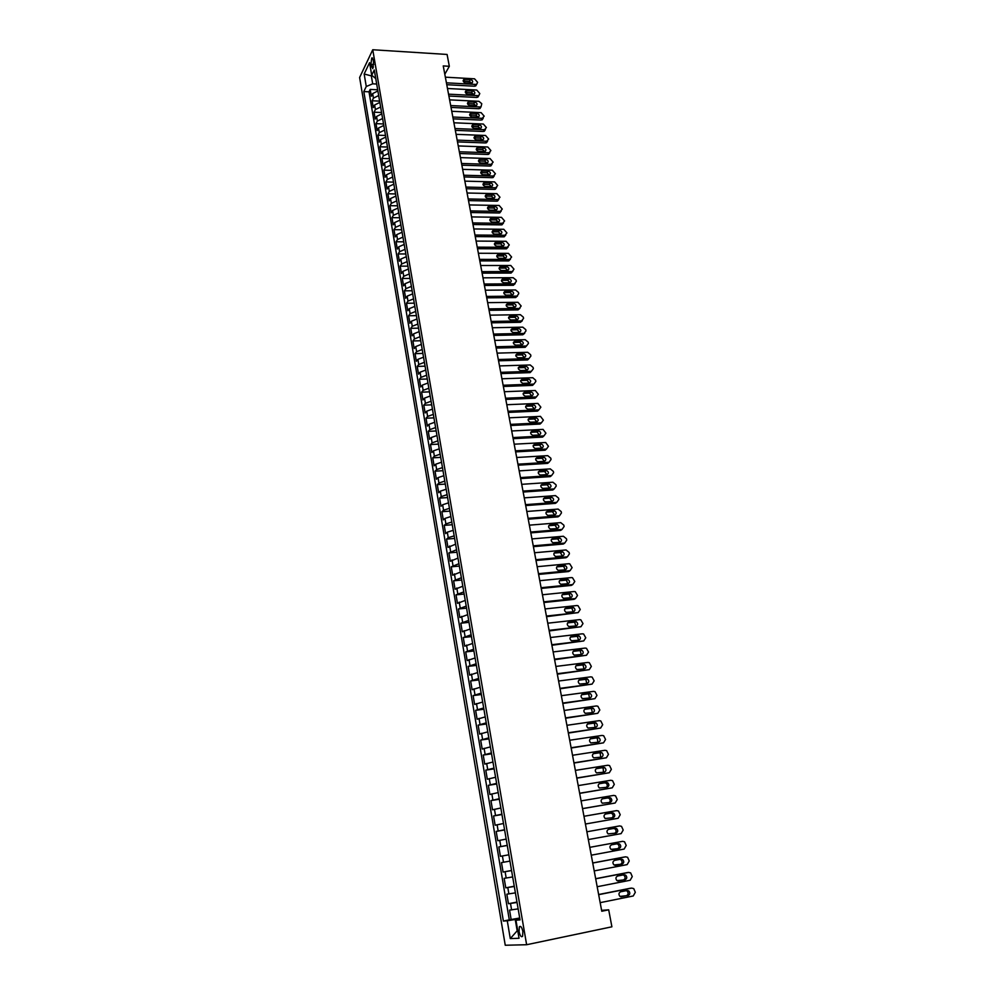 <?xml version="1.0" encoding="UTF-8"?>
<svg xmlns="http://www.w3.org/2000/svg" width="995" height="995" viewBox="0 0 995 995"><rect width="100%" height="100%" fill="white"/><g stroke="black" fill="none" stroke-linecap="round" stroke-linejoin="round"><path stroke-width="1.49" d="M522.86 931.457C521.828 927.129 520.646 925.586 519.34 926.818L519.079 931.631C520.111 935.959 521.28 937.501 522.599 936.283L522.86 931.457M359.618 77.498L505.249 945.25L526.629 944.728L372.752 49.75L359.618 77.498M377.876 90.955L372.665 93.592L371.346 96.216L370.19 89.413L377.677 89.799M378.66 95.532L373.436 98.144L372.118 100.769L379.617 101.129M372.118 100.769L373.287 107.609L374.605 105.01L379.841 102.398M381.806 113.89L376.558 116.477L375.227 119.052L374.058 112.186L381.57 112.522M383.796 125.445L378.523 128.019L377.18 130.569L376.01 123.654L383.535 123.965M385.786 137.061L380.488 139.623L379.145 142.136L377.963 135.183L385.513 135.469M387.789 148.74L382.478 151.277L381.122 153.765L379.941 146.787L387.49 147.049M389.804 160.481L384.468 163.006L383.112 165.456L381.918 158.441L389.493 158.678M391.819 172.284L386.483 174.784L385.102 177.209L383.908 170.157L391.495 170.369M393.858 184.15L388.498 186.637L387.105 189.025L385.911 181.936L393.51 182.122M395.898 196.077L390.525 198.54L389.132 200.915L387.913 193.776L395.537 193.938M397.963 208.079L392.565 210.517L391.159 212.855L389.94 205.679L397.577 205.816M400.027 220.131L394.605 222.557L393.199 224.858L391.968 217.644L399.617 217.756M402.104 232.258L396.669 234.658L395.239 236.934L394.008 229.683L401.681 229.758M404.194 244.447L398.746 246.822L397.303 249.061L396.072 241.773L403.746 241.822M406.296 256.698L400.823 259.061L399.381 261.262L398.137 253.936L405.836 253.961M408.41 269.023L402.913 271.361L401.458 273.538L400.214 266.162L407.925 266.162M410.537 281.411L405.027 283.724L403.56 285.863L402.291 278.463L410.027 278.426M412.676 293.861L407.142 296.162L405.661 298.276L404.393 290.826L412.141 290.764M414.815 306.385L409.268 308.661L407.776 310.738L406.507 303.251L414.268 303.164M416.98 318.985L411.408 321.236L409.903 323.276L408.622 315.751L416.407 315.626M419.156 331.646L413.559 333.872L412.042 335.875L410.761 328.313L418.559 328.163M421.333 344.382L415.723 346.583L414.194 348.561L412.9 340.937L420.711 340.763M423.534 357.18L417.9 359.369L416.358 361.297L415.064 353.648L422.887 353.436M425.736 370.053L420.077 372.217L418.534 374.12L417.228 366.421L425.076 366.172M427.962 383L422.278 385.14L420.723 387.005L419.417 379.257L427.278 378.995M430.188 396.022L424.492 398.137L422.925 399.953L421.606 392.179L429.479 391.868M432.439 409.107L426.718 411.196L425.139 412.987L423.808 405.164L431.706 404.828M434.691 422.278L428.957 424.343L427.365 426.096L426.022 418.223L433.932 417.85M436.967 435.512L431.208 437.551L429.604 439.268L428.26 431.357L436.183 430.959M439.255 448.832L433.459 450.847L431.855 452.514L430.499 444.554L438.447 444.131M441.544 462.215L435.735 464.205L434.118 465.847L432.75 457.837L440.71 457.377M443.857 475.685L438.024 477.65L436.395 479.242L435.026 471.195L442.999 470.697M446.183 489.229L440.325 491.169L438.671 492.724L437.303 484.627L445.3 484.092M448.509 502.848L442.638 504.763L440.984 506.268L439.591 498.134L447.613 497.562M450.859 516.542L444.964 518.432L443.297 519.9L441.904 511.716L449.927 511.119M453.222 530.323L447.315 532.176L445.623 533.606L444.218 525.372L452.265 524.738M455.598 544.178L447.961 547.399L446.556 539.116L454.615 538.444M457.986 558.108L450.312 561.267L448.907 552.934L456.979 552.225M460.399 572.125L452.688 575.209L451.257 566.827L459.354 566.093M462.812 586.229L455.063 589.239L453.633 580.806L461.755 580.035M465.25 600.408L457.464 603.343L456.021 594.861L464.155 594.052M467.687 614.674L459.864 617.534L458.421 609.002L466.568 608.156M470.15 629.014L462.289 631.8L460.834 623.231L469.006 622.348M472.625 643.454L464.727 646.153L463.272 637.534L471.456 636.613M475.112 657.969L467.177 660.593L465.71 651.924L473.918 650.966M477.625 672.57L469.652 675.12L468.172 666.401L476.394 665.394M480.137 687.259L472.127 689.734L470.635 680.953L478.881 679.921M482.674 702.035L474.627 704.435L473.122 695.604L481.381 694.522M485.224 716.897L477.14 719.223L475.622 710.33L483.906 709.211M487.786 731.86L479.665 734.086L478.147 725.156L486.443 723.987M490.373 746.897L482.202 749.048L480.672 740.069L488.993 738.862M492.96 762.033L484.752 764.098L483.222 755.056L491.555 753.812M495.572 777.257L487.326 779.247L485.784 770.142L494.129 768.861M498.196 792.58L489.913 794.483L488.358 785.329L496.729 783.998M500.846 807.99L492.513 809.806L490.958 800.602L499.341 799.221M503.507 823.499L495.137 825.216L493.557 815.962L501.965 814.544M506.181 839.096L497.774 840.725L496.182 831.41L504.614 829.954M508.868 854.792L500.423 856.334L498.831 846.956L507.276 845.451M509.95 861.098L501.48 862.603L503.084 872.043L511.554 870.463M512.674 876.931L504.154 878.349L505.771 887.838L514.266 886.209M515.398 892.863L506.841 894.182L508.47 903.734L516.977 902.067M444.802 74.252L449.33 66.292L443.248 65.919L601.776 911.246L608.691 909.828L601.614 910.35M370.899 64.401L372.752 68.63L373.585 62.212L373.162 59.675L371.744 57.971L370.899 64.401L373.747 64.563M519.9 919.094L515.957 920.201L520.037 919.915L374.282 69.998L371.72 75.272L375.749 78.543M515.957 920.201L519.042 938.273L510.286 938.596L507.276 920.785L503.37 921.047L363.809 91.565L366.272 86.49L364.158 74.016L369.568 62.673L371.72 75.272M370.19 89.413L369.008 91.826L509.303 919.853L519.713 918.012M518.146 908.883L509.552 910.114L511.181 919.728M517.052 902.465L508.47 903.734M514.303 886.47L505.771 887.838M511.579 870.588L503.084 872.043M498.831 846.956L507.251 845.364M496.182 831.41L504.577 829.73M493.557 815.962L501.903 814.184M490.958 800.602L499.254 798.736M488.358 785.329L496.629 783.376M485.784 770.142L494.005 768.115M483.222 755.056L491.406 752.941M480.672 740.069L488.819 737.867M478.147 725.156L486.244 722.867M475.622 710.33L483.694 707.967M473.122 695.604L481.157 693.154M470.635 680.953L478.632 678.441M468.172 666.401L476.12 663.802M465.71 651.924L473.62 649.25M463.272 637.534L471.145 634.785M460.834 623.231L468.67 620.395M458.421 609.002L466.22 606.104M456.021 594.861L463.782 591.888M453.633 580.806L461.357 577.759M451.257 566.827L458.956 563.705M448.907 552.934L456.556 549.737M446.556 539.116L448.247 537.698L454.168 535.857M444.218 525.372L445.897 523.917L451.805 522.039M441.904 511.716L443.571 510.224L449.454 508.321M439.591 498.134L441.258 496.592L447.116 494.664M437.303 484.627L438.944 483.048L444.777 481.095M435.026 471.195L436.656 469.578L442.464 467.6M432.75 457.837L434.38 456.183L440.163 454.18M430.499 444.554L432.104 442.862L437.875 440.835M428.26 431.357L429.852 429.616L435.599 427.564M426.022 418.223L427.614 416.445L433.335 414.368M423.808 405.164L425.387 403.348L431.084 401.246M421.606 392.179L423.161 390.326L428.857 388.199M419.417 379.257L420.96 377.379L426.631 375.227M417.228 366.421L418.771 364.493L424.417 362.317M415.064 353.648L416.594 351.695L422.216 349.494M412.9 340.937L414.417 338.947L420.027 336.733M410.761 328.313L412.266 326.285L417.85 324.034M408.622 315.751L410.114 313.686L415.686 311.423M406.507 303.251L407.987 301.149L413.534 298.861M404.393 290.826L405.86 288.687L411.395 286.386M402.291 278.463L403.759 276.299L409.256 273.973M400.214 266.162L401.657 263.974L407.142 261.623M398.137 253.936L399.567 251.71L405.04 249.335M396.072 241.773L397.502 239.521L402.938 237.121M394.008 229.683L395.438 227.382L400.861 224.969M391.968 217.644L393.373 215.318L398.784 212.893M389.94 205.679L391.333 203.328L396.731 200.878M387.913 193.776L389.306 191.388L394.679 188.913M385.911 181.936L387.279 179.51L392.639 177.023M383.908 170.157L385.276 167.707L390.612 165.195M381.918 158.441L383.274 155.966L388.585 153.429M379.941 146.787L381.284 144.275L386.582 141.725M377.963 135.183L379.306 132.658L384.58 130.084M376.01 123.654L377.341 121.091L382.602 118.504M374.058 112.186L375.389 109.587L380.625 106.987M372.466 75.943L371.334 75.881L372.69 83.829L366.272 86.49M376.695 84.04L372.69 83.829M608.691 909.828L611.9 926.805L526.629 944.728M449.33 66.292L447.091 54.451L372.752 49.75M371.695 75.122L371.334 75.881L364.158 74.016M519.813 918.559L515.236 919.479L517.176 930.822L510.286 938.596M369.008 91.826L363.809 91.565M509.303 919.853L503.37 921.047M507.276 920.785L515.236 919.479M445.35 77.175L474.565 78.816L477.6 82.311L476.742 84.214L475.66 84.426L446.419 82.821M446.767 84.712L474.553 86.217L475.66 84.426M470.473 79.588C472.712 80.384 473.234 81.528 472.053 82.995L465.424 82.859C463.197 82.063 462.663 80.931 463.832 79.451L470.473 79.588L469.391 81.391L471.605 83.145M463.197 81.105L469.391 81.391M476.543 84.55L474.553 86.217M447.476 88.48L476.742 90.035L479.789 93.542L478.894 95.47L477.836 95.669L448.546 94.164M448.894 96.03L476.729 97.448L477.836 95.669M472.65 90.819C474.901 91.639 475.423 92.784 474.192 94.264L467.588 94.139C465.337 93.331 464.802 92.174 466.021 90.694L472.65 90.819L471.555 92.61L473.782 94.401M465.349 92.348L471.555 92.61M478.707 95.545L476.729 97.448M449.603 99.861L478.931 101.316L481.767 103.691L481.045 106.788L480.038 106.975L450.685 105.569M451.021 107.41L478.918 108.729L480.038 106.975M474.826 102.112C477.115 102.945 477.625 104.102 476.356 105.594L469.764 105.47C467.476 104.649 466.966 103.492 468.222 101.987L474.826 102.112L473.719 103.89L475.971 105.719M467.513 103.642L473.719 103.89M480.896 106.851L478.918 108.729M451.755 111.291L481.132 112.646L484.192 116.166L482.239 118.33L452.824 117.024M453.173 118.853L481.12 120.072L482.239 118.33M477.015 113.467C479.329 114.313 479.826 115.482 478.52 116.975L471.953 116.85C469.64 116.017 469.142 114.848 470.436 113.355L477.015 113.467L475.908 115.221L478.172 117.087M469.69 114.997L475.908 115.221M483.11 118.206L481.12 120.072M453.907 122.783L483.346 124.039L486.406 127.559L484.453 129.748L454.989 128.542M455.324 130.345L483.334 131.477L484.453 129.748M479.229 124.885C481.555 125.743 482.053 126.925 480.697 128.417L474.142 128.305C471.817 127.447 471.319 126.278 472.662 124.773L479.229 124.885L478.11 126.614L480.374 128.517M471.866 126.415L478.11 126.614M485.324 129.624L483.334 131.477M456.071 134.325L485.572 135.482L488.644 139.026L486.692 141.24L457.165 140.121M457.489 141.899L485.548 142.944L486.692 141.24M481.443 136.352C483.806 137.235 484.279 138.417 482.886 139.909L476.356 139.81C473.993 138.939 473.508 137.758 474.901 136.253L481.443 136.352L480.311 138.069L482.6 139.996M474.068 137.882L480.311 138.069M487.55 141.103L485.548 142.944M458.247 145.942L487.811 146.999L490.883 150.543L487.786 154.461L488.931 152.77L489.789 152.645L488.644 154.325M459.678 153.516L487.786 154.461M459.342 151.775L488.931 152.77M483.669 147.882C486.058 148.777 486.53 149.971 485.075 151.476L478.583 151.389C476.195 150.494 475.722 149.3 477.152 147.795L483.669 147.882L482.538 149.573L484.826 151.551M476.269 149.412L482.538 149.573M460.436 157.608L490.05 158.566L493.134 162.123L491.182 164.374L461.543 163.478M461.867 165.195L490.025 166.041L491.182 164.374M485.908 159.474C488.321 160.394 488.781 161.6 487.289 163.093L480.809 163.018C478.396 162.11 477.936 160.904 479.416 159.399L485.908 159.474L484.764 161.153L487.077 163.155M478.495 161.016L484.764 161.153M492.027 164.25L490.025 166.041M462.638 169.349L492.314 170.195L495.41 173.764L493.445 176.04L463.745 175.232M464.068 176.936L492.289 177.682L493.445 176.04M488.159 171.128C490.597 172.06 491.045 173.279 489.503 174.784L483.048 174.71C480.622 173.789 480.162 172.57 481.692 171.053L488.159 171.128L487.015 172.782L489.329 174.834M480.734 172.67L487.015 172.782M494.291 175.904L492.289 177.682M464.852 181.14L494.577 181.898L497.687 185.468L495.721 187.769L465.958 187.072M466.282 188.739L494.552 189.386L495.721 187.769M490.423 182.844C492.886 183.789 493.321 185.02 491.741 186.525L485.311 186.463C482.849 185.518 482.401 184.286 483.98 182.781L490.423 182.844L489.266 184.473L491.592 186.562M482.973 184.386L489.266 184.473M496.555 187.632L494.552 189.386M467.078 193.005L496.866 193.652L499.975 197.234L498.01 199.547L468.197 198.963M468.508 200.604L496.841 201.152L498.01 199.547M492.699 194.622C495.187 195.592 495.609 196.823 493.98 198.328L487.575 198.279C485.087 197.308 484.652 196.077 486.281 194.572L492.699 194.622L491.53 196.226L493.868 198.353M485.237 196.152L491.53 196.226M498.843 199.41L496.841 201.152M469.317 204.933L499.154 205.467L502.276 209.062L500.311 211.4L470.436 210.915M470.734 212.532L499.129 212.98L500.311 211.4M494.988 206.45C497.5 207.445 497.923 208.701 496.231 210.194L489.851 210.156C487.339 209.174 486.916 207.918 488.595 206.413L494.988 206.45L493.818 208.042L496.157 210.206M487.5 207.992L493.818 208.042M501.132 211.263L499.129 212.98M471.568 216.91L501.468 217.345L504.589 220.952L502.624 223.303L472.687 222.93M472.986 224.522L501.43 224.87L502.624 223.303M497.289 218.353C499.826 219.373 500.236 220.629 498.495 222.121L492.152 222.096C489.602 221.089 489.192 219.833 490.921 218.328L497.289 218.353L496.107 219.932L498.458 222.134M490.921 218.328L489.789 219.87L496.107 219.932M503.433 223.166L501.43 224.87M473.819 228.962L503.781 229.285L506.928 232.905L504.95 235.28L474.951 235.019M475.249 236.586L503.756 236.822L504.95 235.28M499.602 230.318C502.164 231.362 502.562 232.631 500.759 234.111L494.453 234.111C491.878 233.079 491.48 231.81 493.271 230.305L499.602 230.318L498.408 231.872L500.771 234.111M493.271 230.305L492.09 231.86L498.408 231.872M505.746 235.143L503.756 236.822M476.095 241.076L506.119 241.287L509.266 244.919L507.288 247.32L477.239 247.158M477.525 248.7L506.082 248.837L507.288 247.32M501.915 242.345C504.515 243.414 504.9 244.683 503.047 246.175L496.766 246.175C494.167 245.118 493.781 243.85 495.622 242.345L501.915 242.345L500.721 243.875L503.084 246.163M494.391 243.887L500.721 243.875M508.084 247.183L506.082 248.837M478.384 253.265L508.457 253.364L511.617 257.008L509.639 259.421L479.528 259.372M479.814 260.889L508.42 260.914L509.639 259.421M504.254 254.434C506.878 255.528 507.251 256.809 505.348 258.29L499.092 258.314C496.468 257.232 496.107 255.939 497.997 254.459L504.254 254.434L503.06 255.951L505.423 258.277M496.716 255.989L503.06 255.951M510.423 259.285L508.42 260.914M480.672 265.503L510.821 265.503L513.98 269.147L512.35 271.56L481.829 271.66M482.102 273.14L510.783 273.065L512.002 271.585M506.604 266.598C509.253 267.717 509.602 269.011 507.649 270.478L501.443 270.516C498.781 269.409 498.433 268.115 500.373 266.623L506.604 266.598L505.398 268.078L507.773 270.453M499.055 268.14L505.398 268.078M512.773 271.461L510.783 273.065M482.985 277.829L513.184 277.704L516.119 280.13L516.355 281.361L514.378 283.824L484.142 284.01M484.416 285.466L513.146 285.279L514.378 283.824M508.967 278.824C511.654 279.956 511.977 281.262 509.975 282.729L503.793 282.779C501.107 281.647 500.771 280.341 502.773 278.861L508.967 278.824L507.748 280.279L510.124 282.704M501.405 280.366L507.748 280.279M515.136 283.687L513.146 285.279M485.311 290.204L515.572 289.968L518.507 292.406L518.743 293.637L517.002 296.112L486.468 296.423M486.742 297.841L515.522 297.555L516.766 296.124M511.343 291.112C514.054 292.281 514.365 293.587 512.301 295.042L506.156 295.117C503.445 293.948 503.122 292.642 505.186 291.174L511.343 291.112L510.112 292.555L512.5 295.005M503.769 292.654L510.112 292.555M517.499 295.988L515.522 297.555M487.637 302.654L517.96 302.293L521.156 305.975L519.34 308.475L488.819 308.898M489.08 310.303L517.922 309.893L519.166 308.487M513.731 303.463C516.467 304.657 516.766 305.975 514.639 307.418L508.544 307.505C505.796 306.323 505.485 305.005 507.612 303.55L513.731 303.463L512.487 304.88L514.875 307.393M506.144 305.005L512.487 304.88M519.887 308.363L517.922 309.893M489.988 315.166L520.373 314.694L523.32 317.144L523.569 318.388L521.579 320.925L491.169 321.447M491.418 322.815L520.323 322.305L521.579 320.925M516.131 315.888C518.892 317.106 519.179 318.437 517.002 319.868L510.933 319.98C508.159 318.761 507.873 317.43 510.049 315.987L516.131 315.888L514.888 317.281L517.276 319.83M508.532 317.43L514.888 317.281M522.288 320.8L520.323 322.305M492.351 327.753L522.785 327.156L525.758 329.619L525.994 330.862L524.067 333.424L493.532 334.071M493.781 335.414L522.736 334.78L524.004 333.424M518.544 328.375C521.33 329.631 521.604 330.962 519.365 332.38L513.333 332.517C510.547 331.273 510.261 329.93 512.5 328.499L518.544 328.375L517.288 329.743L519.676 332.342M510.933 329.917L517.288 329.743M524.701 333.3L522.736 334.78M494.726 340.402L525.223 339.693L528.196 342.156L528.444 343.412L526.442 345.986L495.908 346.757M496.157 348.063L525.173 347.33L526.442 345.986M520.97 340.937C523.78 342.218 524.042 343.561 521.753 344.966L515.758 345.116C512.935 343.847 512.674 342.491 514.962 341.074L520.97 340.937L519.701 342.28L522.101 344.929M513.345 342.467L519.701 342.28M513.706 342.429L514.975 341.074L513.706 342.429M497.114 353.125L527.711 352.292L530.646 354.755L530.895 356.023L528.905 358.623L498.308 359.518M498.545 360.799L527.624 359.941L528.905 358.623M522.164 354.879L523.445 353.561C526.243 354.854 526.492 356.21 524.191 357.615L518.134 357.79C515.348 356.471 515.099 355.115 517.412 353.722L523.407 353.561L522.139 354.879L524.527 357.578M515.783 355.103L522.139 354.879M499.502 365.924L530.223 364.966L533.121 367.429L533.37 368.71L531.367 371.334L500.709 372.341M500.945 373.598L530.074 372.627L531.367 371.334M525.857 366.26L525.945 366.26C528.706 367.59 528.942 368.946 526.654 370.339L520.534 370.526C517.773 369.182 517.549 367.827 519.85 366.446L525.857 366.26L524.576 367.553L526.964 370.289M518.233 367.789L524.576 367.553M501.915 378.784L532.76 377.714L535.596 380.177L535.845 381.458L533.842 384.107L503.134 385.252M503.358 386.47L532.549 385.376L533.842 384.107M528.32 379.02L528.457 379.02C531.181 380.376 531.405 381.744 529.116 383.125L522.935 383.349C520.211 381.968 519.999 380.6 522.3 379.232L528.32 379.02L527.039 380.301L529.427 383.087M520.683 380.55L527.039 380.301M504.341 391.719L535.31 390.525L538.345 394.281L536.342 396.955L505.56 398.224M505.783 399.405L535.036 398.199L536.342 396.955M530.808 391.856L530.994 391.856C533.681 393.249 533.88 394.617 531.604 395.985L525.36 396.221C522.673 394.816 522.474 393.448 524.775 392.092L530.808 391.856L529.514 393.112L531.89 395.948M523.159 393.386L529.514 393.112M506.791 404.729L537.885 403.41L540.857 407.179L538.855 409.878L508.01 411.271M508.234 412.415L537.536 411.084L538.855 409.878M533.295 404.766L533.531 404.766C536.193 406.184 536.38 407.564 534.104 408.908L527.798 409.181C525.149 407.739 524.962 406.358 527.25 405.027L533.295 404.766L531.989 405.985L534.377 408.883M525.658 406.296L531.989 405.985M509.241 417.813L540.459 416.37L543.382 420.139L541.367 422.863L510.472 424.38M510.684 425.512L540.049 424.057L541.367 422.863M535.808 417.738L536.094 417.751C538.705 419.193 538.88 420.587 536.616 421.917L530.236 422.203C527.636 420.736 527.474 419.343 529.75 418.037L535.808 417.738L534.489 418.945L536.865 421.88M528.158 419.268L534.489 418.945M511.704 430.972L543.046 429.392L545.919 433.173L543.904 435.922L512.947 437.576M513.146 438.671L542.573 437.091L543.904 435.922M538.332 430.798L538.668 430.81C541.243 432.278 541.404 433.671 539.141 434.989L532.698 435.3C530.136 433.808 529.987 432.415 532.263 431.109L538.332 430.798L537.001 431.967L539.377 434.964M530.683 432.315L537.001 431.967M514.191 444.193L545.658 442.501L548.469 446.282L546.454 449.056L515.435 450.834M515.634 451.892L545.111 450.2L546.454 449.056M540.87 443.919L541.255 443.932C543.792 445.437 543.929 446.83 541.678 448.136L535.173 448.459C532.648 446.942 532.512 445.549 534.775 444.255L540.87 443.919L539.526 445.063L541.889 448.111M533.208 445.437L539.526 445.063M516.679 457.501L547.735 455.648L550.782 458.148L551.043 459.466L549.029 462.265L517.935 464.18M518.121 465.2L547.673 463.371L549.029 462.265M543.419 457.115L543.855 457.14C546.354 458.658 546.479 460.063 544.228 461.357L537.673 461.705C535.173 460.163 535.061 458.757 537.312 457.476L543.419 457.115L542.076 458.235L544.427 461.332M535.758 458.633L542.076 458.235M519.191 470.884L550.31 468.894L553.357 471.394L553.618 472.724L551.603 475.548L520.447 477.6M520.634 478.583L550.235 476.63L551.603 475.548M545.981 470.386L546.466 470.411C548.929 471.966 549.041 473.371 546.802 474.652L540.173 475.013C537.723 473.446 537.623 472.04 539.875 470.772L545.981 470.386L544.626 471.481L546.964 474.627M538.332 471.891L544.626 471.481M521.716 484.329L552.897 482.214L555.956 484.714L556.217 486.058L554.203 488.906L522.984 491.082M523.159 492.04L552.822 489.963L554.203 488.906M548.556 483.732L549.091 483.769C551.516 485.336 551.616 486.754 549.389 488.023L542.698 488.408C540.285 486.816 540.198 485.398 542.437 484.155L548.556 483.732L547.188 484.801L549.526 487.998M540.907 485.237L547.188 484.801M524.253 497.861L555.496 495.609L558.568 498.109L558.829 499.453L556.802 502.338L525.522 504.652M525.696 505.584L555.421 503.37L556.802 502.338M551.155 497.152L551.74 497.201C554.128 498.793 554.203 500.211 551.989 501.468L545.235 501.866C542.86 500.249 542.785 498.831 545.011 497.599L551.155 497.152L549.775 498.196L552.101 501.455M543.506 498.657L549.775 498.196M526.803 511.467L558.12 509.079L561.192 511.592L561.454 512.935L559.426 515.845L528.084 518.308M528.258 519.191L558.033 516.84L559.426 515.845M553.755 510.646L554.402 510.709C556.74 512.326 556.814 513.743 554.601 514.987L547.785 515.41C545.447 513.768 545.384 512.338 547.611 511.119L553.755 510.646L552.374 511.666L554.688 514.975M546.118 512.151L552.374 511.666M529.365 525.161L560.745 522.624L563.829 525.136L564.09 526.492L562.063 529.427L530.658 532.026M530.82 532.885L560.658 530.397L562.063 529.427M556.379 524.228L557.063 524.29C559.377 525.932 559.426 527.362 557.225 528.581L550.347 529.017C548.046 527.362 548.009 525.932 550.223 524.726L556.379 524.228L554.986 525.211L557.287 528.581M548.742 525.721L554.986 525.211M531.952 538.917L563.394 536.255L566.478 538.768L566.74 540.136L564.725 543.096L533.245 545.832M533.407 546.653L563.307 544.041L564.725 543.096M559.016 537.872L559.75 537.947C562.026 539.613 562.063 541.044 559.862 542.263L552.921 542.71C550.67 541.031 550.645 539.601 552.847 538.394L559.016 537.872L557.61 538.83L559.899 542.25M551.392 539.365L557.61 538.83M534.551 552.76L566.055 549.949L569.152 552.474L569.414 553.842L567.386 556.827L535.857 559.712M535.994 560.496L565.956 557.747L567.386 556.827M561.665 551.603L562.449 551.69C564.687 553.369 564.712 554.812 562.523 556.006L555.521 556.479C553.307 554.787 553.295 553.344 555.484 552.15L561.665 551.603L560.26 552.536L562.523 556.006M554.053 553.083L560.26 552.536M537.163 566.69L568.73 563.73L569.749 563.842L572.1 567.635L570.073 570.645L538.469 573.68M538.606 574.426L568.63 571.54L570.073 570.645M564.339 565.409L565.16 565.508C567.361 567.2 567.374 568.655 565.197 569.849L558.133 570.334C555.956 568.618 555.956 567.175 558.145 565.993L564.339 565.409L562.909 566.304L563.742 566.404L565.16 569.849M558.145 565.993L556.727 566.889L562.909 566.304M539.787 580.694L571.416 577.585L572.498 577.722L574.799 581.503L572.772 584.55L541.106 587.722M541.243 588.431L571.329 585.408L572.772 584.55M567.026 579.289L567.896 579.401C570.06 581.117 570.048 582.572 567.884 583.754L560.77 584.264C558.618 582.523 558.63 581.08 560.807 579.911L567.026 579.289L565.583 580.16L566.453 580.272L567.809 583.766M560.807 579.911L559.439 580.744L565.583 580.16M542.424 594.774L574.127 591.528L575.259 591.677L577.523 595.458L575.483 598.517L543.755 601.851M543.879 602.522L574.028 599.351L575.483 598.517M569.712 593.256L570.632 593.381C572.759 595.122 572.747 596.577 570.583 597.746L563.406 598.269C561.304 596.515 561.329 595.06 563.493 593.903L569.712 593.256L568.269 594.102L569.19 594.226L570.483 597.759M562.138 594.736L568.269 594.102M545.086 608.94L576.851 605.545L578.033 605.706L580.247 609.487L578.207 612.584L546.417 616.054M546.541 616.689L578.207 612.584M572.436 607.311L573.394 607.447C575.483 609.189 575.458 610.656 573.307 611.825L566.08 612.36C564.003 610.582 564.041 609.127 566.205 607.982L572.436 607.311L570.981 608.119L571.938 608.256L573.157 611.838M564.861 608.778L570.981 608.119M547.76 623.193L579.587 619.636L580.819 619.823L582.995 623.591L580.956 626.726L549.103 630.345M549.215 630.942L580.956 626.726M575.16 621.44L576.167 621.576C578.219 623.355 578.182 624.81 576.043 625.979L568.754 626.527C566.715 624.736 566.764 623.28 568.916 622.136L575.16 621.44L573.692 622.211L574.7 622.36L575.856 625.992M567.61 622.895L573.692 622.211M550.446 637.521L582.336 633.815L583.63 634.014L585.756 637.783L583.717 640.942L551.79 644.723M551.902 645.27L583.717 640.942M577.908 635.643L578.953 635.805C580.981 637.596 580.918 639.064 578.791 640.208L571.453 640.78C569.438 638.977 569.513 637.509 571.652 636.377L577.908 635.643L576.428 636.39L577.473 636.551L578.568 640.233M570.384 637.098L576.428 636.39M553.145 651.936L585.11 648.081L586.453 648.292L588.542 652.061L586.503 655.245L554.501 659.175M554.601 659.697L586.503 655.245M580.67 649.934L581.764 650.108C583.754 651.912 583.679 653.379 581.553 654.523L574.165 655.108C572.187 653.292 572.262 651.825 574.401 650.693L580.67 649.934L579.189 650.655L580.272 650.829L581.279 654.561M573.157 651.389L579.189 650.655M555.869 666.439L587.896 662.434L589.289 662.658L591.341 666.414L589.289 669.635L557.237 673.727M557.324 674.2L589.289 669.635M583.443 664.312L584.575 664.498C586.54 666.314 586.453 667.794 584.339 668.926L576.889 669.536C574.948 667.707 575.035 666.227 577.162 665.108L583.443 664.312L581.951 664.996L583.082 665.195L584.015 668.976M575.968 665.754L581.951 664.996M558.605 681.028L590.694 676.861L592.137 677.11L594.152 680.854L592.1 684.1L559.974 688.353M560.061 688.789L592.1 684.1M586.242 678.777L587.411 678.976C589.338 680.804 589.239 682.284 587.137 683.416L579.637 684.038C577.734 682.197 577.834 680.717 579.948 679.597L586.242 678.777L584.737 679.436L585.906 679.635L586.764 683.465M578.791 680.207L584.737 679.436M561.354 695.704L593.517 691.376L594.998 691.637L596.975 695.381L594.923 698.664L562.735 703.067M562.809 703.465L594.923 698.664M589.052 693.316L590.259 693.54C592.149 695.381 592.05 696.861 589.948 697.992L582.398 698.627C580.52 696.761 580.632 695.281 582.734 694.174L589.052 693.316L587.535 693.938L588.741 694.162L589.525 698.055M581.627 694.746L587.535 693.938M564.128 710.467L596.341 705.965L597.883 706.251L599.823 709.995L597.771 713.303L565.508 717.88M565.583 718.228L597.771 713.303M591.876 707.955L593.119 708.179C594.985 710.044 594.873 711.524 592.784 712.644L585.184 713.303C583.331 711.425 583.456 709.945 585.558 708.838L591.876 707.955L590.346 708.539L591.59 708.776L592.299 712.718M584.488 709.36L590.346 708.539M566.914 725.305L599.201 720.654L600.781 720.952L602.684 724.696L600.632 728.029L568.307 732.768M568.369 733.079L600.632 728.029M594.724 722.668L596.005 722.917C597.833 724.783 597.721 726.275 595.632 727.395L587.983 728.054C586.167 726.176 586.304 724.683 588.381 723.576L594.724 722.668L593.182 723.228L594.463 723.477L595.072 727.469M587.373 724.061L593.182 723.228M569.712 740.243L602.062 735.429L603.691 735.753L605.557 739.484L603.505 742.842L571.118 747.755M571.167 748.016L603.505 742.842M597.585 737.469L598.903 737.73C600.706 739.621 600.57 741.113 598.505 742.22L590.794 742.904C589.015 741.014 589.152 739.521 591.229 738.414L597.585 737.469L596.03 737.991L597.348 738.253L597.871 742.32M590.284 738.85L596.03 737.991M572.523 755.28L604.948 750.292L606.627 750.628L608.455 754.359L606.403 757.755L573.941 762.817M573.991 763.053L606.403 757.755M600.458 752.357L601.813 752.643C603.592 754.533 603.443 756.038 601.378 757.145L593.629 757.842C591.876 755.939 592.025 754.434 594.09 753.339L600.458 752.357L598.89 752.854L600.246 753.128L600.669 757.257M593.207 753.725L598.89 752.854M575.359 770.391L607.858 765.242L609.574 765.59L611.365 769.309L609.313 772.742L576.789 777.978M576.826 778.165L609.313 772.742M603.356 767.344L604.736 767.643C606.49 769.545 606.341 771.05 604.276 772.157L596.478 772.879C594.749 770.951 594.923 769.446 596.975 768.364L603.356 767.344L601.776 767.804L603.169 768.09L603.48 772.282M596.167 768.7L601.776 767.804M578.219 785.602L610.781 780.279L612.534 780.652L614.301 784.371L612.236 787.829L579.65 793.239M579.675 793.376L612.236 787.829M606.266 782.418L607.684 782.717C609.413 784.645 609.251 786.149 607.199 787.256L599.351 787.99C597.647 786.062 597.821 784.557 599.873 783.463L606.266 782.418L604.674 782.841L606.104 783.14C607.622 784.595 607.684 786.013 606.303 787.406M599.152 783.749L604.674 782.841M581.08 800.9L613.716 795.403L615.519 795.801L617.248 799.507L615.184 803.002L582.523 808.587M582.548 808.674L615.184 803.002M609.189 797.58L610.644 797.903C612.348 799.831 612.174 801.336 610.134 802.443L602.236 803.201C600.57 801.261 600.744 799.744 602.796 798.662L609.189 797.58L607.597 797.965L609.052 798.288C610.582 799.818 610.607 801.261 609.114 802.617M602.162 798.873L607.597 797.965M583.965 816.286L616.664 810.614L618.504 811.037L620.221 814.731L618.156 818.263L585.421 824.022L618.156 818.263M612.136 812.828L613.629 813.164C615.296 815.104 615.121 816.621 613.082 817.728L605.147 818.499C603.492 816.547 603.691 815.029 605.719 813.947L612.136 812.828L610.532 813.176L612.012 813.512C613.567 815.154 613.542 816.621 611.913 817.927M605.234 814.097L610.532 813.176M586.876 831.783L619.636 825.925L621.527 826.36L623.193 830.054L621.129 833.623L588.331 839.556M588.331 839.569L621.129 833.623M615.109 828.176L616.626 828.524C618.268 830.477 618.082 831.994 616.054 833.101L608.069 833.897C606.452 831.932 606.651 830.402 608.679 829.32L615.109 828.176L613.48 828.487L614.997 828.835C616.601 830.651 616.477 832.156 614.624 833.362M608.38 829.395L613.48 828.487M622.634 841.335L589.799 847.342L622.634 841.335L624.549 841.782L626.203 845.476L624.139 849.071L591.266 855.19M618.082 843.611L619.636 843.971C621.266 845.937 621.067 847.466 619.039 848.561L611.017 849.382C609.413 847.404 609.624 845.874 611.639 844.792L618.082 843.611M616.738 843.859L617.994 844.257C619.624 846.21 619.425 847.74 617.41 848.834L612.223 849.792M592.734 863.038L625.644 856.832L627.596 857.292L629.226 860.986L627.149 864.605L594.214 870.911M624.163 857.043L592.721 862.976M621.091 859.133L622.671 859.518C624.263 861.496 624.064 863.026 622.049 864.133L613.977 864.966C612.398 862.976 612.621 861.446 614.636 860.364L621.091 859.133M619.947 859.357L621.017 859.767C622.609 861.732 622.41 863.262 620.407 864.356L615.034 865.389M595.694 878.809L628.666 872.416L630.656 872.901L632.26 876.583L630.183 880.252L597.187 886.732M627.31 872.59L595.669 878.697M624.101 874.767L625.718 875.165C627.298 877.142 627.074 878.684 625.071 879.779L616.962 880.637C615.407 878.647 615.631 877.105 617.634 876.023L624.101 874.767M623.106 874.953L624.052 875.364C625.631 877.341 625.42 878.883 623.417 879.978L617.895 881.06M598.667 894.679L631.713 888.1L633.74 888.61L635.32 892.291L633.243 895.973L600.172 902.652M630.469 888.224L598.642 894.517M627.149 890.488L628.778 890.898C630.332 892.888 630.121 894.43 628.119 895.537L619.96 896.408C618.43 894.405 618.666 892.863 620.656 891.781L627.149 890.488M626.253 890.662L627.111 891.06C628.653 893.05 628.442 894.592 626.44 895.687L620.805 896.818M373.436 98.144L372.665 93.592M511.604 909.94L510.51 903.535M508.88 893.945L507.798 887.577M506.181 878.05L505.099 871.732M503.482 862.255L502.413 855.974M500.821 846.558L499.751 840.302M498.159 830.962L497.102 824.743M495.522 815.452L494.465 809.271M492.898 800.03L491.853 793.898M490.286 784.707L489.254 778.612M487.699 769.483L486.667 763.414M485.125 754.347L484.092 748.315M482.563 739.297L481.543 733.303M480.013 724.335L479.005 718.378M477.488 709.472L476.481 703.552M474.963 694.684L473.968 688.801M472.463 679.995L471.468 674.137M469.976 665.394L468.993 659.573M467.513 650.867L466.531 645.083M465.051 636.427L464.068 630.681M462.613 622.086L461.643 616.365M460.187 607.808L459.217 602.124M457.762 593.629L456.804 587.983M455.362 579.525L454.416 573.904M452.986 565.508L452.028 559.924M450.611 551.566L449.665 546.006M448.247 537.698L447.315 532.176M445.897 523.917L444.964 518.432M443.571 510.224L442.638 504.763M441.258 496.592L440.325 491.169M438.944 483.048L438.024 477.65M436.656 469.578L435.735 464.205M434.38 456.183L433.459 450.847M432.104 442.862L431.208 437.551M429.852 429.616L428.957 424.343M427.614 416.445L426.718 411.196M425.387 403.348L424.492 398.137M423.161 390.326L422.278 385.14M420.96 377.379L420.077 372.217M418.771 364.493L417.9 359.369M416.594 351.695L415.723 346.583M414.417 338.947L413.559 333.872M412.266 326.285L411.408 321.236M410.114 313.686L409.268 308.661M407.987 301.149L407.142 296.162M405.86 288.687L405.027 283.724M403.759 276.299L402.913 271.361M401.657 263.974L400.823 259.061M399.567 251.71L398.746 246.822M397.502 239.521L396.669 234.658M395.438 227.382L394.605 222.557M393.373 215.318L392.565 210.517M391.333 203.328L390.525 198.54M389.306 191.388L388.498 186.637M387.279 179.51L386.483 174.784M385.276 167.707L384.468 163.006M383.274 155.966L382.478 151.277M381.284 144.275L380.488 139.623M379.306 132.658L378.523 128.019M377.341 121.091L376.558 116.477M375.389 109.587L374.605 105.01M373.436 67.038L371.334 66.914M464.74 79.264L463.658 81.08M466.891 90.52L465.809 92.311M469.068 101.838L467.973 103.604M471.244 113.206L470.15 114.96M473.446 124.636L472.339 126.377M475.647 136.128L474.54 137.845M477.861 147.683L476.742 149.374M480.1 159.287L478.968 160.966M482.339 170.966L481.194 172.62M484.59 182.694L483.446 184.336M486.853 194.485L485.697 196.114M489.13 206.351L487.96 207.943M491.418 218.278L490.249 219.845M493.719 230.255L492.537 231.81M496.02 242.307L494.838 243.837M498.346 254.421L497.164 255.926M500.684 266.598L499.49 268.09M503.035 278.849L501.828 280.316M505.398 291.162L504.179 292.605M507.773 303.537L506.554 304.955M510.161 315.975L508.93 317.38M512.562 328.499L511.318 329.867M517.412 353.722L516.144 355.053M519.85 366.446L518.582 367.752M522.3 379.232L521.019 380.513M524.775 392.092L523.482 393.348M527.25 405.027L525.957 406.258M529.75 418.037L528.444 419.231M532.263 431.109L530.944 432.278M534.775 444.255L533.457 445.412M537.312 457.476L535.982 458.608M539.875 470.772L538.531 471.879M542.437 484.155L541.081 485.224M545.011 497.599L543.656 498.644M547.611 511.119L546.243 512.139M550.223 524.726L548.842 525.708M552.847 538.394L551.454 539.352M555.484 552.15L554.091 553.083M563.493 593.903L562.175 594.674M566.205 607.982L564.924 608.691M568.916 622.136L567.697 622.783M571.652 636.377L570.483 636.974M574.401 650.693L573.294 651.227M577.162 665.108L576.13 665.58M579.948 679.597L578.978 680.02M582.734 694.174L581.851 694.535M585.558 708.838L584.749 709.149M588.381 723.576L587.659 723.85M591.229 738.414L590.595 738.638M619.039 848.561L617.41 848.834M623.989 857.068L625.644 856.832M622.049 864.133L620.407 864.356M626.999 872.627L628.666 872.416M625.071 879.779L623.417 879.978M630.034 888.274L631.713 888.1M628.119 895.537L626.44 895.687M520.746 926.532L519.34 926.818M372.578 58.021L371.744 57.971M475.647 86.005L476.742 84.214M463.832 79.451L463.135 80.632M477.787 97.249L478.894 95.47M466.021 90.694L465.287 91.901M479.938 108.542L481.045 106.788M468.222 101.987L467.463 103.231M482.102 119.897L483.222 118.156M470.436 113.355L469.64 114.624M484.267 131.315L485.398 129.599M472.662 124.773L471.829 126.079M486.455 142.795L487.587 141.091M474.901 136.253L474.03 137.584M477.152 147.795L476.244 149.15M490.846 165.916L491.99 164.262M479.416 159.399L478.471 160.78M493.06 177.57L494.216 175.928M481.692 171.053L480.709 172.483M495.274 189.286L496.443 187.669M483.98 182.781L482.961 184.237M497.512 201.065L498.682 199.46M486.281 194.572L485.224 196.052M499.751 212.905L500.933 211.326M488.595 206.413L487.5 207.93M502.002 224.808L503.196 223.241M504.266 236.773L505.472 235.23M506.542 248.8L507.748 247.282M495.622 242.345L494.44 243.875M508.831 260.889L510.049 259.384M497.997 254.459L496.803 255.964M511.131 273.04L512.35 271.56M500.373 266.623L499.179 268.115M513.445 285.254L514.676 283.799M502.773 278.861L501.567 280.329M515.758 297.542L517.002 296.112M505.186 291.174L503.967 292.617M518.096 309.88L519.34 308.475M507.612 303.55L506.38 304.967M520.447 322.305L521.703 320.912M510.049 315.987L508.806 317.38M522.798 334.78L524.067 333.424M512.5 328.499L511.256 329.867M525.945 366.26L524.663 367.553M528.457 379.02L527.176 380.301M530.994 391.856L529.688 393.112M533.531 404.766L532.226 405.997M536.094 417.751L534.775 418.957M538.668 430.81L537.337 431.979M541.255 443.932L539.924 445.088M543.855 457.14L542.511 458.26M546.466 470.411L545.111 471.506M549.091 483.769L547.735 484.839M551.74 497.201L550.359 498.234M554.402 510.709L553.009 511.716M557.063 524.29L555.67 525.273M559.75 537.947L558.344 538.904M562.449 551.69L561.043 552.611M565.16 565.508L563.742 566.404M567.896 579.401L566.453 580.272M570.632 593.381L569.19 594.226M573.394 607.447L571.938 608.256M576.167 621.576L574.7 622.36M578.953 635.805L577.473 636.551M581.764 650.108L580.272 650.829M584.575 664.498L583.082 665.195M587.411 678.976L585.906 679.635M590.259 693.54L588.741 694.162M593.119 708.179L591.59 708.776M596.005 722.917L594.463 723.477M598.903 737.73L597.348 738.253M601.813 752.643L600.246 753.128M604.736 767.643L603.169 768.09M607.684 782.717L606.104 783.14M610.644 797.903L609.052 798.288M613.629 813.164L612.012 813.512M616.626 828.524L614.997 828.835M619.636 843.971L617.994 844.257M622.671 859.518L621.017 859.767M625.718 875.165L624.052 875.364M628.778 890.898L627.111 891.06"/></g></svg>
